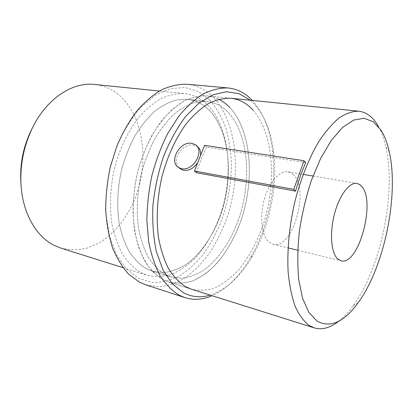 <?xml version="1.0" encoding="UTF-8"?>
<svg xmlns="http://www.w3.org/2000/svg" width="413" height="413" viewBox="0 0 413 413"><rect width="100%" height="100%" fill="white"/><g stroke="black" fill="none" stroke-linecap="round" stroke-linejoin="round"><path stroke-width="0.31" stroke-dasharray="2.06 1.55" d="M293.54 174.931L290.907 172.866L287.959 171.823C279.539 170.228 268.76 182.582 264.093 200.222C259.349 217.827 261.883 236.603 269.312 242.328L273.065 244.212C292.481 250.144 309.9 189.975 293.54 174.931M208.937 109.915C202.804 103.839 195.695 100.318 187.621 99.342L176.862 99.889C169.438 101.892 162.072 105.687 154.761 111.267C147.627 117.844 141.07 125.934 135.103 135.541C129.615 145.866 125.175 157.043 121.773 169.062C117.54 187.388 116.642 206.097 119.114 222.912C121.339 233.67 124.649 243.164 129.037 251.388C133.941 258.724 139.527 264.403 145.799 268.424L152.258 271.181L163.744 272.606C171.581 271.615 179.247 268.765 186.743 264.057C201.399 253.272 213.578 234.987 221.1 213.635C233.877 175.964 229.726 130.859 208.937 109.915C202.804 103.839 195.695 100.318 187.621 99.342L176.862 99.889C169.438 101.892 162.072 105.687 154.761 111.267C147.627 117.844 141.07 125.934 135.103 135.541C129.615 145.866 125.175 157.043 121.773 169.062C117.54 187.388 116.642 206.097 119.114 222.912C121.339 233.67 124.649 243.164 129.037 251.388C133.941 258.724 139.527 264.403 145.799 268.424L152.258 271.181L163.744 272.606C171.581 271.615 179.247 268.765 186.743 264.057C201.399 253.272 213.578 234.987 221.1 213.635C233.877 175.964 229.726 130.859 208.937 109.915M164.57 274.196L170.93 276.937L182.257 278.269C189.99 277.175 197.569 274.196 204.987 269.322C219.489 258.197 231.6 239.478 239.148 217.692C251.982 179.263 248.265 133.399 227.971 112.124C221.977 105.955 215.003 102.388 207.052 101.428L196.438 102.026C189.097 104.102 181.792 108.005 174.529 113.735C167.43 120.488 160.894 128.784 154.921 138.634C149.418 149.217 144.948 160.667 141.499 172.975C137.178 191.735 136.166 210.862 138.5 228.007C140.626 238.977 143.838 248.636 148.122 256.989C152.918 264.428 158.406 270.164 164.57 274.196L170.93 276.937L182.257 278.269C189.99 277.175 197.569 274.196 204.987 269.322C219.489 258.197 231.6 239.478 239.148 217.692C251.982 179.263 248.265 133.399 227.971 112.124C221.977 105.955 215.003 102.388 207.052 101.428L196.438 102.026C189.097 104.102 181.792 108.005 174.529 113.735C167.43 120.488 160.894 128.784 154.921 138.634C149.418 149.217 144.948 160.667 141.499 172.975C137.178 191.735 136.166 210.862 138.5 228.007C140.626 238.977 143.838 248.636 148.122 256.989C152.918 264.428 158.406 270.164 164.57 274.196M178.906 167.668C170.806 159.846 182.845 142.645 193.749 145.118L196.8 146.171L194.822 144.426M200.45 155.789L197.791 162.526M204.58 145.33L206.577 147.121L305.718 162.645M196.5 172.706C199.293 163.594 202.654 155.066 206.577 147.121M229.783 107.494C251.228 130.353 254.96 178.943 241.321 219.551C235.111 237.047 226.722 251.909 216.159 264.139C208.89 271.439 201.203 276.994 193.108 280.788C184.9 283.437 176.79 283.865 168.788 282.084L162.536 279.405C155.975 275.208 150.125 269.193 144.989 261.372C140.394 252.57 136.935 242.364 134.617 230.748C132.057 212.566 133.058 192.236 137.596 172.257C142.846 152.516 151.235 134.669 161.622 120.787C168.829 112.321 176.351 105.713 184.193 100.953C192.045 97.323 199.685 95.625 207.114 95.852C215.767 96.859 223.325 100.736 229.783 107.494C251.228 130.353 254.96 178.943 241.321 219.551C233.293 242.581 220.444 262.379 205.029 274.149L193.108 280.788C184.9 283.437 176.79 283.865 168.788 282.084L191.601 289.265L168.788 282.084L162.536 279.405L153.078 272.131C147.348 265.554 142.557 257.314 138.711 247.413C135.521 236.675 133.616 224.899 132.996 212.076C133.172 198.896 134.705 185.623 137.596 172.257C141.231 159.144 145.965 146.94 151.793 135.65C158.133 125.149 165.066 116.296 172.603 109.089L184.193 100.953C192.045 97.323 199.685 95.625 207.114 95.852L230.908 98.263L207.114 95.852L213.139 97.034L218.833 99.28M378.68 126.93C381.71 132.521 384.095 139.171 385.83 146.873C396.444 192.799 381.013 267.779 353.125 305.775C348.495 312.166 343.678 317.334 338.686 321.278M60.835 248.089C69.348 250.123 77.928 250.19 86.57 248.285L99.058 242.994C115.134 233.283 128.273 216.118 136.068 195.747C149.284 159.774 143.125 115.924 119.161 95.212C111.959 89.084 103.74 85.496 94.51 84.459M207.646 105.036C229.7 127.478 233.97 175.138 220.392 214.817C214.202 231.905 205.777 246.385 195.112 258.249C187.765 265.322 179.991 270.665 171.787 274.284C163.46 276.772 155.226 277.092 147.09 275.249L140.719 272.549C134.034 268.367 128.061 262.425 122.8 254.723C118.077 246.076 114.499 236.071 112.068 224.713C109.337 206.954 110.194 187.135 114.623 167.699C119.775 148.499 128.123 131.153 138.531 117.674C145.758 109.46 153.331 103.049 161.24 98.444C169.18 94.938 176.924 93.312 184.482 93.565C193.284 94.577 201.007 98.402 207.646 105.036M209.654 100.013L198.333 91.578L185.256 87.561L170.987 88.511L156.243 94.742L141.886 106.26C132.774 116.435 124.834 128.696 118.061 143.048L110.323 166.212C106.859 182.546 105.413 198.643 105.991 214.502L109.595 236.375L116.636 254.857L126.507 268.997L138.458 278.223L151.69 282.368C160.884 282.699 169.991 280.659 179.005 276.256C187.776 270.665 195.896 263.308 203.366 254.196C210.341 244.284 216.304 233.309 221.26 221.28C227.945 202.447 231.337 183.16 231.435 163.424C230.836 150.631 228.885 138.592 225.586 127.302C221.528 116.662 216.216 107.561 209.654 100.013M145.758 284.831L159.32 286.72C168.566 285.662 177.59 282.415 186.397 276.978C194.915 270.458 202.737 262.353 209.856 252.658C216.474 242.255 222.08 230.924 226.685 218.663C241.688 175.164 237.454 122.713 213.418 97.427C205.932 89.714 197.14 85.315 187.043 84.237M252.302 100.426L253.293 101.505C263.675 113.694 270.107 130.162 272.585 150.905C276.782 185.695 268.274 227.052 250.681 257.356C239.855 276.049 226.995 288.837 212.112 295.723M250.309 100.225L255.017 104.794C265.058 116.543 271.279 132.496 273.68 152.65C277.743 186.449 269.446 226.737 252.374 256.184C240.547 276.591 226.489 289.57 210.196 295.119M252.999 110.07C273.747 133.363 276.901 182.923 263.205 224.502C256.974 242.421 248.636 257.686 238.193 270.303C231.017 277.856 223.443 283.623 215.472 287.613C207.403 290.427 199.443 290.979 191.601 289.265M287.959 171.823L303.137 174.374M312.982 176.036L356.946 183.439M273.065 244.212L288.016 247.857M297.716 250.221L341.024 260.779M152.258 271.181L170.93 276.937L152.258 271.181M187.621 99.342L207.052 101.428L187.621 99.342M389.227 151.592L385.83 146.873M358.112 302.781L353.125 305.775M123.038 267.676L147.09 275.249M159.392 91.025L184.482 93.565M273.68 152.65L272.585 150.905M252.374 256.184L250.681 257.356"/><path stroke-width="0.62" d="M337.695 258.93C331.159 253.159 329.476 233.273 334.375 214.368C339.212 195.432 349.403 181.973 356.946 183.439L359.563 184.466L361.86 186.583C376.042 202.076 358.37 266.23 341.024 260.779L337.695 258.93M191.725 143.337L194.822 144.426C205.483 149.769 193.651 171.612 181.612 168.643L178.932 167.683C168.179 162.355 179.603 140.792 191.725 143.337M194.44 171.013L293.762 189.355L295.553 191.147L196.5 172.706L194.44 171.013L204.58 145.33L303.999 160.734L293.762 189.355M380.807 129.873C384.477 135.609 387.286 142.852 389.227 151.592C399.18 195.024 384.405 266.808 358.112 302.781C343.998 322.238 330.276 328.33 316.941 321.046L308.847 312.347L302.584 298.31L298.682 279.451C297.36 264.769 297.577 248.807 299.322 231.564C301.965 214.073 305.95 197.12 311.278 180.703L320.586 158.525L331.247 140.472L342.506 127.498L353.657 120.085L364.065 118.263L373.233 121.716L380.807 129.873M196.8 146.171C199.882 148.112 201.1 151.318 200.45 155.789M197.791 162.526C193.836 168.297 189.139 170.894 183.697 170.321L180.992 169.34L178.906 167.668M295.553 191.147C298.465 181.008 301.851 171.509 305.718 162.645L303.999 160.734M338.686 321.278C330.261 327.912 322.099 330.111 314.2 327.87L309.048 325.423C303.71 321.257 299.079 314.902 295.15 306.363C291.743 296.622 289.399 285.099 288.124 271.806C287.05 250.872 289.224 227.042 294.464 203.377C300.297 179.954 308.733 158.607 318.578 141.922C325.315 131.732 332.171 123.724 339.145 117.906C346.037 113.415 352.583 111.18 358.794 111.205C365.954 112.093 371.963 116.296 376.826 123.817L378.68 126.93M159.392 91.025L94.51 84.459C72.605 81.81 46.726 98.418 32.472 127.818C23.969 145.505 20.134 164.152 20.965 183.754C22.323 212.747 36.05 236.494 54.149 245.358L60.835 248.089L123.038 267.676M228.002 87.948L187.043 84.237C178.741 84.04 170.228 85.919 161.498 89.864C152.789 95.031 144.457 102.197 136.496 111.365C128.933 121.582 122.362 133.234 116.781 146.326L110.276 167.074C107.23 181.529 105.707 195.86 105.707 210.083C106.6 223.903 108.913 236.582 112.651 248.105C117.111 258.729 122.589 267.547 129.083 274.562L139.739 282.301L145.758 284.831L184.859 297.592L179.041 295.104C171.927 290.638 165.567 284.108 159.97 275.517C154.952 265.802 151.173 254.439 148.634 241.44L146.863 220.444C147.069 205.566 148.768 190.538 151.963 175.36C155.98 160.445 161.199 146.553 167.621 133.683L178.426 116.714C186.335 107.05 194.564 99.481 203.119 94.014C211.668 89.822 219.964 87.804 228.002 87.948C237.305 88.945 245.405 93.101 252.302 100.426M212.112 295.723C202.881 299.73 193.8 300.354 184.859 297.592M210.196 295.119C200.821 297.959 191.818 297.117 183.186 292.605L172.092 283.648L162.918 269.787L156.326 251.512C153.373 237.398 152.232 222.08 152.913 205.566C154.689 188.793 158.225 172.443 163.512 156.522C169.681 141.334 176.991 128.051 185.432 116.678L198.849 103.198L212.772 94.845L226.417 91.748L239.106 93.694L250.309 100.225M314.2 327.87L191.601 289.265L185.478 286.612C179.066 282.404 173.367 276.328 168.38 268.378C163.93 259.421 160.611 248.998 158.422 237.114C156.057 218.498 157.219 197.62 161.87 177.074C167.213 156.764 175.644 138.376 185.989 124.065C193.16 115.341 200.62 108.516 208.364 103.596C216.113 99.838 223.624 98.062 230.908 98.263C239.385 99.254 246.747 103.188 252.999 110.07M229.783 107.494C226.463 104.035 222.819 101.299 218.833 99.28M303.137 174.374L312.982 176.036M288.016 247.857L297.716 250.221M178.932 167.683L180.992 169.34M358.794 111.205L230.908 98.263M32.472 127.818C23.391 145.386 19.556 164.028 20.965 183.754"/></g></svg>
